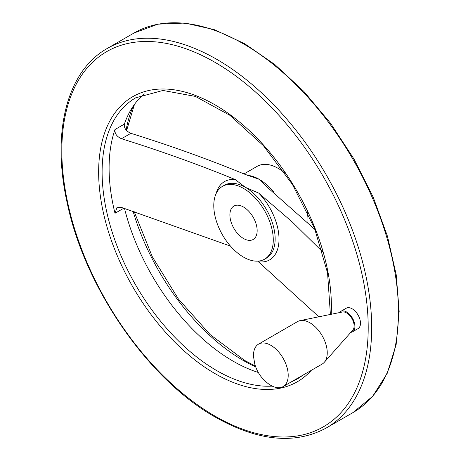 <?xml version="1.0" encoding="UTF-8"?>
<svg xmlns="http://www.w3.org/2000/svg" width="461" height="461" viewBox="0 0 461 461"><rect width="100%" height="100%" fill="white"/><g stroke="black" fill="none" stroke-linecap="round" stroke-linejoin="round"><path stroke-width="0.69" d="M230.465 246.093L121.502 207.427L116.933 207.692L114.991 213.293L123.819 208.193M124.499 208.418A162.134 93.606 -120 0 0 233.116 361.165A162.134 93.606 -120 0 0 258.275 372.465M315.053 229.595L265.046 185.276L259.261 179.346L245.085 174.373C208.441 159.316 170.368 145.63 130.878 133.315C126.107 131.16 123.934 128.095 124.361 124.113A162.134 93.606 -120 0 1 144.23 93.86M114.991 213.293A162.134 93.606 -120 0 1 114.991 129.524C114.553 133.494 116.725 136.565 121.502 138.732C160.883 151.024 198.852 164.658 235.404 179.646L245.402 187.345L258.742 193.119L292.205 221.925L322.573 251.81M318.868 316.793L257.728 261.156M307.879 222.582A42.066 24.289 -120 0 0 307.141 211.351M285.232 173.399A42.066 24.289 -120 0 0 257.198 166.312L244.059 173.895M340.719 311.417L346.269 308.213A11.779 6.8 60 0 1 352.158 308.795A11.779 6.8 60 0 1 359.857 319.173A11.779 6.8 60 0 1 358.047 328.612L352.498 331.816A11.779 6.8 -120 0 0 352.498 318.217A11.779 6.8 -120 0 0 340.719 311.417A11.779 6.8 -120 0 0 339.423 312.604M243.529 257.123A42.066 24.289 -120 0 0 264.562 259.209A42.066 24.289 -120 0 0 264.562 210.631A42.066 24.289 -120 0 0 222.496 186.348A42.066 24.289 -120 0 0 216.048 220.053A42.066 24.289 -120 0 0 243.529 257.123M243.529 207.035A19.281 11.133 60 0 1 256.12 224.023A19.281 11.133 60 0 1 253.164 239.472A19.281 11.133 60 0 1 233.888 228.345A19.281 11.133 60 0 1 233.888 206.079A19.281 11.133 60 0 1 243.529 207.035M350.821 332.346A11.779 6.8 -120 0 0 352.498 331.816M269.639 384.635A24.537 14.17 -120 0 0 270.855 385.384A24.537 14.17 -120 0 0 283.123 386.6L322.164 364.063A24.537 14.17 -120 0 0 324.267 362.334L352.832 330.07A10.626 6.137 -120 0 0 351.922 318.545A10.626 6.137 -120 0 0 342.396 311.999L300.174 320.602A24.537 14.17 -120 0 0 297.627 321.559L258.586 344.102A24.537 14.17 -120 0 0 253.544 356.756L254.806 364.213C257.365 372.851 262.309 379.657 269.645 384.641M324.267 362.334A24.537 14.17 -120 0 0 322.164 335.729A24.537 14.17 -120 0 0 300.174 320.602M283.123 386.6A24.537 14.17 -120 0 0 283.123 358.266A24.537 14.17 -120 0 0 258.586 344.102M121.502 138.732L130.878 133.315M264.562 259.209L266.435 258.125A42.066 24.289 -120 0 0 272.883 224.415A42.066 24.289 -120 0 0 245.402 187.345A42.066 24.289 -120 0 0 224.369 185.264L222.496 186.348M258.742 261.813A45.19 26.087 -120 0 0 279.026 239.178A45.19 26.087 -120 0 0 258.742 193.119M235.404 179.646A45.19 26.087 -120 0 0 216.18 193.476M273.361 191.592A42.066 24.289 -120 0 0 259.261 179.346A42.066 24.289 -120 0 0 247.286 175.336M133.068 211.259A168.812 97.467 -120 0 0 243.529 360.611A168.812 97.467 -120 0 0 255.688 366.916M133.557 105.667A168.812 97.467 -120 0 0 126.13 130.025M353.074 412.52A219.096 126.498 -120 0 0 353.074 159.529A219.096 126.498 -120 0 0 133.978 33.031L157.875 24.168L185.005 23.05L214.267 29.648L244.566 43.657L274.802 64.511L303.834 91.405L330.566 123.318L353.979 159.022L373.191 197.152L387.453 236.257L396.23 274.837L399.168 311.44L396.143 344.684L387.228 373.324L372.701 396.258L353.074 412.52L326.302 427.975A219.096 126.498 -120 0 0 326.307 174.984A219.096 126.498 -120 0 0 107.206 48.486L133.978 33.031M215.022 416.122A216.641 125.081 -120 0 0 347.686 227.382A216.641 125.081 -120 0 0 82.352 74.198A216.641 125.081 -120 0 0 215.022 416.122M331.194 314.281A164.589 95.024 -120 0 0 219.626 107.615A164.589 95.024 -120 0 0 98.666 169.394A164.589 95.024 -120 0 0 215.022 373.617A164.589 95.024 -120 0 0 311.261 370.362M330.404 314.442L327.558 272.935L314.506 228.207L292.424 184.423L263.335 145.613L229.947 115.348L195.383 96.407L162.969 90.46L135.69 97.824A162.134 93.606 -120 0 0 110.836 227.74A162.134 93.606 -120 0 0 216.756 370.615A162.134 93.606 -120 0 0 272.221 386.111M291.531 381.748A162.134 93.606 -120 0 0 297.823 378.642L303.568 374.799M114.991 129.524L124.361 124.113M255.388 366.086L244.751 360.49L210.135 334.588L178.401 298.999L152.332 256.794L134.18 211.628M134.479 104.365L126.596 130.544M326.302 427.975C295.08 444.813 258.154 441.24 215.529 417.245C148.252 379.605 84.611 287.439 67.104 202.506C51.407 132.411 66.926 70.994 107.206 48.486"/></g></svg>
